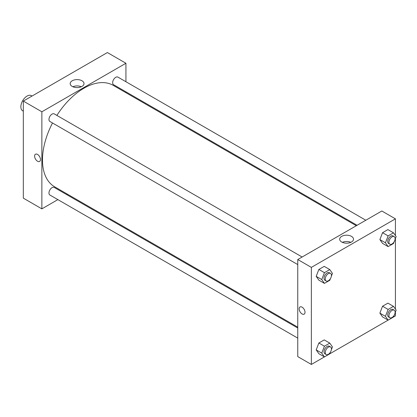 <?xml version="1.0" encoding="UTF-8"?>
<svg xmlns="http://www.w3.org/2000/svg" width="417" height="417" viewBox="0 0 417 417"><rect width="100%" height="100%" fill="white"/><g stroke="black" fill="none" stroke-linecap="round" stroke-linejoin="round"><path stroke-width="0.63" d="M32.062 96.04L31.4 95.655A8.741 5.046 120 0 0 24.666 98A8.741 5.046 120 0 0 20.85 106.794A8.741 5.046 120 0 0 22.659 110.797L23.321 111.177M23.321 101.086L23.321 198.153L23.321 101.086L107.383 52.552L23.321 101.086L41.867 111.792L125.929 63.259L125.929 81.737M302.132 257.008L54.236 113.888A4.368 2.523 120 0 0 49.868 116.411A4.368 2.523 120 0 0 49.868 121.456L297.759 264.576M297.759 328.028L54.236 187.431A4.368 2.523 120 0 0 49.868 189.954A4.368 2.523 120 0 0 49.868 195L297.759 338.119M57.869 199.618L41.867 208.86L41.867 111.792M66.611 194.572L67.361 194.14M125.929 91.829L125.929 92.699M365.818 220.239L117.928 77.114A4.368 2.523 120 0 0 113.554 79.642A4.368 2.523 120 0 0 113.554 84.687L357.077 225.284M52.511 122.984A58.568 33.813 120 0 0 42.482 159.966A58.568 33.813 120 0 0 54.611 186.78L297.759 327.157M356.327 225.717L113.179 85.339A58.568 33.813 120 0 0 56.879 115.415M41.867 208.86L23.321 198.153M81.987 80.778A6.917 3.993 180 0 1 84.015 83.598A6.917 3.993 180 0 1 77.098 87.591A6.917 3.993 180 0 1 70.181 83.598A6.917 3.993 180 0 1 74.45 79.908A6.917 3.993 180 0 1 81.987 80.778M125.929 63.259L107.383 52.552M35.466 154.227A4.154 2.398 -120 0 0 34.825 157.558A4.154 2.398 -120 0 0 37.54 161.217A4.154 2.398 60 0 1 34.825 157.558A4.154 2.398 60 0 1 35.461 154.233A4.154 2.398 60 0 1 39.615 156.625A4.154 2.398 60 0 1 39.615 161.421A4.154 2.398 60 0 1 37.54 161.217A4.154 2.398 -120 0 0 39.615 161.421M81.331 86.757A6.917 3.993 0 0 0 72.866 86.757M324.421 356.905L311.358 364.448L297.759 356.598L297.759 259.53L381.821 210.997L395.42 218.847L395.42 235.574M329.79 353.804L388.107 320.136M393.481 317.035L395.42 315.914L395.42 312.036M316.19 276.351L318.869 280.161L316.19 276.351L318.869 269.455L316.19 276.351L321.757 279.562L324.431 272.666L329.784 269.575L332.458 273.385L331.364 276.216M324.223 266.364L318.869 269.455L324.223 266.364L329.784 269.575M379.882 239.582L382.556 243.387L379.882 239.582L382.556 232.686L379.882 239.582L385.444 242.793L388.123 235.897L393.476 232.806L396.15 236.611L395.05 239.447M387.909 229.595L382.556 232.686L387.909 229.595L393.476 232.806M379.882 313.125L382.556 316.93L379.882 313.125L382.556 306.224L379.882 313.125L385.444 316.336L388.123 309.44L393.476 306.349L396.15 310.154L395.05 312.99M387.909 303.138L382.556 306.224L387.909 303.138L393.476 306.349M311.358 364.448L311.358 267.38L395.42 218.847M395.42 238.493L395.42 309.117M316.19 349.894L318.869 353.705L316.19 349.894L318.869 342.998L316.19 349.894L321.757 353.105L324.431 346.209L329.784 343.118L332.458 346.928L331.364 349.759M324.223 339.907L318.869 342.998L324.223 339.907L329.784 343.118M341.7 242.011A6.917 3.993 180 0 1 339.673 239.191A6.917 3.993 180 0 1 346.59 235.198A6.917 3.993 180 0 1 353.507 239.191A6.917 3.993 180 0 1 349.238 242.876A6.917 3.993 180 0 1 341.7 242.011M311.358 267.38L297.759 259.53M305.025 312.255A4.154 2.398 60 0 1 304.165 314.157A4.154 2.398 60 0 1 300.011 311.76A4.154 2.398 60 0 1 300.011 306.964A4.154 2.398 60 0 1 303.211 308.08A4.154 2.398 60 0 1 305.025 312.255M350.822 242.345A6.917 3.993 0 0 0 342.357 242.345M300.011 306.964A4.154 2.398 -120 0 0 300.011 311.76A4.154 2.398 -120 0 0 304.165 314.157M330.431 278.613L329.784 280.281L324.431 283.372L321.757 279.562M330.53 273.401L329.294 272.687A4.368 2.523 120 0 0 325.927 273.86A4.368 2.523 120 0 0 324.019 278.259A4.368 2.523 120 0 0 324.921 280.26L326.157 280.975A4.368 2.523 120 0 0 330.53 278.452A4.368 2.523 120 0 0 330.53 273.401A4.368 2.523 120 0 0 327.163 274.574A4.368 2.523 120 0 0 325.255 278.973A4.368 2.523 120 0 0 326.157 280.975M324.431 283.372L318.869 280.161M324.431 272.666L318.869 269.455M394.122 241.844L393.476 243.512L388.123 246.603L385.444 242.793M394.216 236.632L392.981 235.918A4.368 2.523 120 0 0 389.614 237.091A4.368 2.523 120 0 0 387.706 241.49A4.368 2.523 120 0 0 388.613 243.486L389.848 244.2A4.368 2.523 120 0 0 394.216 241.678A4.368 2.523 120 0 0 394.216 236.632A4.368 2.523 120 0 0 390.849 237.805A4.368 2.523 120 0 0 388.941 242.199A4.368 2.523 120 0 0 389.848 244.2M388.123 246.603L382.556 243.387M388.123 235.897L382.556 232.686M330.431 352.156L329.784 353.824L324.431 356.916L321.757 353.105M330.53 346.944L329.294 346.23A4.368 2.523 120 0 0 325.927 347.403A4.368 2.523 120 0 0 324.019 351.802A4.368 2.523 120 0 0 324.921 353.804L326.157 354.518A4.368 2.523 120 0 0 330.53 351.99A4.368 2.523 120 0 0 330.53 346.944A4.368 2.523 120 0 0 327.163 348.117A4.368 2.523 120 0 0 325.255 352.516A4.368 2.523 120 0 0 326.157 354.518M324.431 356.916L318.869 353.705M324.431 346.209L318.869 342.998M394.122 315.388L393.476 317.056L388.123 320.141L385.444 316.336M394.216 310.175L392.981 309.461A4.368 2.523 120 0 0 389.614 310.634A4.368 2.523 120 0 0 387.706 315.028A4.368 2.523 120 0 0 388.613 317.029L389.848 317.744A4.368 2.523 120 0 0 394.216 315.221A4.368 2.523 120 0 0 394.216 310.175A4.368 2.523 120 0 0 390.849 311.343A4.368 2.523 120 0 0 388.941 315.742A4.368 2.523 120 0 0 389.848 317.744M388.123 320.141L382.556 316.93M388.123 309.44L382.556 306.224"/></g></svg>
